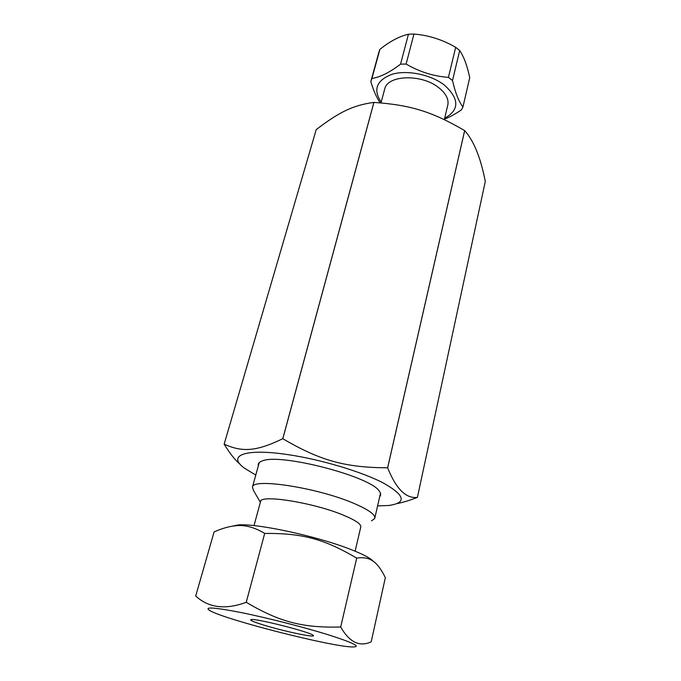 <?xml version="1.0" encoding="UTF-8"?>
<svg xmlns="http://www.w3.org/2000/svg" width="681" height="681" viewBox="0 0 681 681"><rect width="100%" height="100%" fill="white"/><g stroke="black" fill="none" stroke-linecap="round" stroke-linejoin="round"><path stroke-width="1.02" d="M378.806 52.471L379.913 49.338C389.966 41.303 399.475 36.263 408.447 34.229L413.954 34.05C428.724 35.276 442.624 39.702 455.674 47.321L459.684 50.522C463.897 56.727 467.251 65.785 469.728 77.694L462.944 106.977C458.824 101.75 455.351 92.931 452.516 80.528L448.421 77.379C433.55 76.263 419.445 71.82 406.114 64.048L400.547 64.159C389.804 72.356 380.262 77.132 371.903 78.502L370.805 81.618C373.716 91.126 376.848 98.2 380.202 102.84M381.19 102.167C372.856 89.603 376.465 80.307 392.018 74.289C407.17 69.734 430.707 74.535 444.293 84.997C459.505 98.856 459.624 109.93 444.659 118.239M444.438 119.158C449.298 117.328 454.951 114.255 461.386 109.922L462.944 106.977M444.327 119.618L447.647 105.691C449.179 99.622 446.174 93.578 438.632 87.577C421.59 73.795 387.617 74.953 384.756 88.845L384.578 89.517M452.516 80.528L459.684 50.522M455.674 47.321L448.421 77.379M406.114 64.048L413.954 34.05M408.447 34.229L400.547 64.159M371.903 78.502L379.913 49.338M328.71 634.922C353.771 642.958 361.713 646.967 352.52 646.95C331.553 646.814 225.181 619.727 209.85 610.593C203.466 606.635 213.74 607.256 240.657 612.466C266.824 617.735 304.271 627.286 328.71 634.922M263.7 625.056C283.968 631.338 317.031 638.284 313.2 635.364C311.319 632.343 255.962 618.229 251.136 619.548C249.203 620.033 253.392 621.872 263.7 625.056M371.205 641.817C359.594 647.214 349.43 642.277 340.696 627.014C302.534 627.976 279.789 622.111 246.233 602.293C225.42 609.989 208.573 607.895 195.711 596.011L214.106 531.895C221.81 528.524 228.637 526.524 234.579 525.894C244.087 524.506 254.124 527.017 264.696 533.427C302.662 533.155 324.139 538.994 356.699 558.122C363.399 557.084 368.804 558.062 372.899 561.059C377.24 563.919 381.386 569.452 385.335 577.658L371.205 641.817M356.699 558.122L340.696 627.014M246.233 602.293L264.696 533.427M231.821 526.277L238.078 524.957C255.988 523.153 315.388 535.76 349.021 548.792C359.168 552.649 366.412 556.071 370.753 559.05L373.98 561.851M260.525 501.735L260.602 501.437C260.806 494.321 313.013 502.578 342.705 514.887C355.627 520.199 361.628 524.319 360.717 527.23L355.124 551.201M371.46 520.863L374.695 518.573C375.903 514.853 368.719 509.677 353.133 503.063C316.92 487.596 252.6 477.824 252.455 487.051L253.451 490.439L260.372 502.289M260.517 501.769C259.172 494.134 312.358 502.297 342.705 514.887C355.661 520.216 361.662 524.336 360.717 527.256M373.895 102.405L282.777 438.709C255.86 451.716 242.07 452.235 224.151 444.148L316.214 129.62C339.172 112.127 352.724 105.283 373.895 102.405L373.937 102.405C411.001 105.053 432.197 111.71 464.655 130.59L464.68 130.616C473.848 140.873 480.718 157.822 485.289 181.452L417.41 497.385C406.055 498.815 396.129 488.958 387.642 467.804L464.68 130.616M397.295 503.54C403.143 502.382 409.843 500.331 417.393 497.394L417.393 497.394M224.151 444.157L224.151 444.148C229.795 453.461 235.166 460.211 240.248 464.408M464.655 130.59L387.608 467.787C345.497 467.626 320.206 460.714 282.819 438.717L373.937 102.405M258.346 465.821C257.75 463.727 259.018 462.127 262.151 461.003C279.304 452.695 371.273 476.521 379.402 491.324C381.002 493.453 381.113 495.206 379.726 496.585M255.784 475.066L244.76 468.383C226.816 455.81 243.985 448.089 287.118 454.508C320.436 459.292 362.249 471.831 384.033 483.365C405.306 495.64 406.795 503.029 388.485 505.515L377.597 505.898M384.756 88.845L380.994 102.908M379.053 51.594L371.06 80.681M238.078 524.957L234.579 525.894M370.753 559.05L372.899 561.059M254.004 525.613L260.602 501.437M374.873 517.79L380.492 493.257M252.455 487.051L259.231 462.62"/></g></svg>

